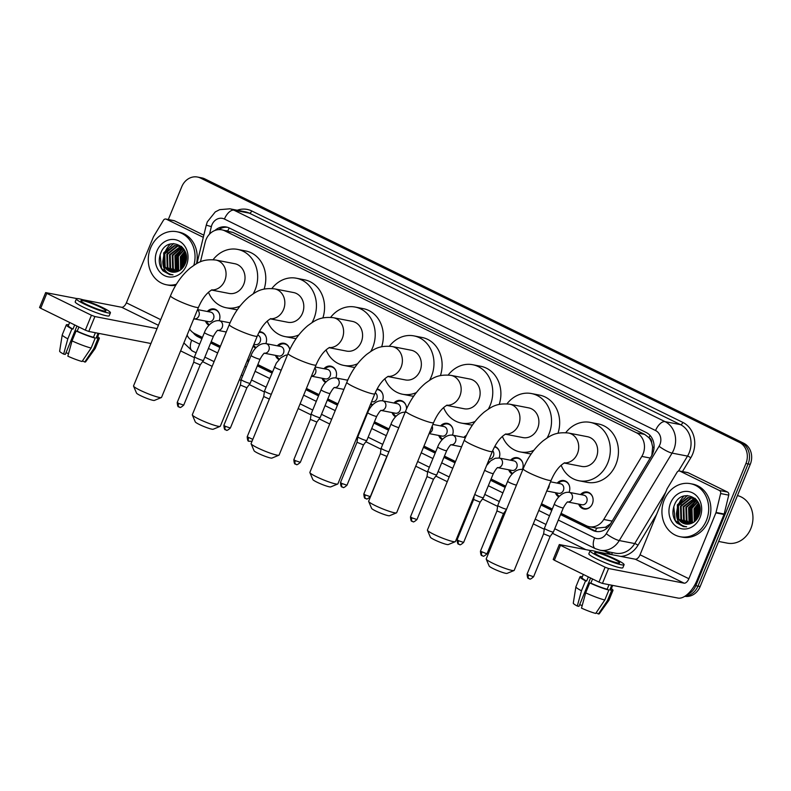 <?xml version="1.0" encoding="UTF-8"?>
<svg xmlns="http://www.w3.org/2000/svg" width="791" height="791" viewBox="0 0 791 791"><rect width="100%" height="100%" fill="white"/><g stroke="black" fill="none" stroke-linecap="round" stroke-linejoin="round"><path stroke-width="1.19" d="M208.953 325.279A8.652 7.435 101 0 1 205.472 321.047M255.602 348.159A8.652 7.435 101 0 1 253.209 346.033M278.926 359.598A8.652 7.435 101 0 1 275.446 355.367M325.576 382.478A8.652 7.435 101 0 1 322.095 378.256M372.225 405.368A8.652 7.435 101 0 1 370.584 404.132M395.549 416.808A8.652 7.435 101 0 1 392.079 412.576M442.199 439.687A8.652 7.435 101 0 1 438.728 435.455M488.858 462.567A8.652 7.435 101 0 1 488.037 462.043M512.182 474.007A8.652 7.435 101 0 1 508.702 469.785M558.832 496.896A8.652 7.435 101 0 1 555.351 492.664M580.525 494.553A8.652 7.435 101 0 1 587.288 492.012A8.652 7.435 101 0 1 592.37 503.808A8.652 7.435 101 0 1 583.985 508.989A8.652 7.435 101 0 1 578.676 504.104M561.066 513.329L586.25 525.679A16.215 13.941 -79 0 0 589.265 526.697A16.215 13.941 -79 0 0 603.741 519.469L641.817 456.407A16.215 13.941 -79 0 0 643.073 453.915A16.215 13.941 -79 0 0 636.557 432.815L224.802 230.843A16.215 13.941 -79 0 0 221.777 229.825A16.215 13.941 -79 0 0 205.185 242.234L200.43 261.811M651.824 455.616L652.644 446.945L651.665 442.653A5.408 4.647 -79 0 0 649.025 437.72A16.215 8.068 -63.9 0 1 650.064 435.445M649.025 437.72L648.808 437.611A16.215 13.941 101 0 1 651.665 442.653M595.583 531.117A16.215 8.068 -63.9 0 1 596.543 528.111L605.491 527.231L610.563 523.741M648.808 437.611L644.695 434.397L232.94 232.425L221.777 229.825M189.593 329.007A16.215 13.941 -79 0 0 194.833 333.693L202.437 337.421M211.187 341.712L220.412 346.24M247.652 359.598L249.086 360.3M257.836 364.592L272.411 371.74M306.424 388.43L319.06 394.62M327.82 398.921L337.965 403.894M365.205 417.252L365.709 417.51M374.469 421.801L389.034 428.949M423.976 446.084L435.683 451.829M444.443 456.12L455.517 461.558M491.092 479.01L505.667 486.158M541.528 503.748L552.316 509.038M557.2 483.113A8.652 7.435 101 0 1 563.963 480.572A8.652 7.435 101 0 1 569.065 492.328M510.551 460.233A8.652 7.435 101 0 1 517.314 457.692A8.652 7.435 101 0 1 522.416 469.449M494.761 446.45A8.652 7.435 101 0 1 499.091 458.009M463.902 437.344A8.652 7.435 101 0 1 466.413 435.406M440.577 425.904A8.652 7.435 101 0 1 447.33 423.363A8.652 7.435 101 0 1 452.442 435.129M393.928 403.024A8.652 7.435 101 0 1 400.681 400.483A8.652 7.435 101 0 1 406.505 409.006M377.099 388.994A8.652 7.435 101 0 1 377.356 389.043A8.652 7.435 101 0 1 382.458 400.8M347.279 380.145A8.652 7.435 101 0 1 348.129 379.304M323.954 368.705A8.652 7.435 101 0 1 330.707 366.154A8.652 7.435 101 0 1 335.809 377.92M277.305 345.815A8.652 7.435 101 0 1 284.058 343.274A8.652 7.435 101 0 1 289.753 349.612M259.339 331.716A8.652 7.435 101 0 1 260.733 331.834A8.652 7.435 101 0 1 265.835 343.591M207.331 311.496A8.652 7.435 101 0 1 214.084 308.955A8.652 7.435 101 0 1 219.186 320.711M168.315 219.522L181.752 186.755A16.215 13.941 101 0 1 197.473 177.036L199.639 177.461A16.215 13.941 101 0 1 202.654 178.469L741.582 442.822A16.215 13.941 101 0 1 748.098 463.921L697.978 586.111A16.215 13.941 101 0 1 685.214 596.038A16.215 13.941 101 0 0 697.978 586.111L748.098 463.921A16.215 13.941 101 0 0 741.582 442.822L202.654 178.469A16.215 13.941 101 0 0 199.639 177.461L201.804 177.876A16.215 13.941 101 0 1 204.829 178.895L743.748 443.237A16.215 13.941 101 0 1 750.264 464.337L700.154 586.536A16.215 13.941 101 0 1 684.779 596.315M560.552 514.595L592.805 530.415A16.215 13.941 -79 0 0 595.821 531.423A16.215 13.941 -79 0 0 610.296 524.196L651.428 456.071A16.215 13.941 -79 0 0 652.684 453.579A16.215 13.941 -79 0 0 646.168 432.479L229.35 228.026A16.215 13.941 -79 0 0 226.325 227.007A16.215 13.941 -79 0 0 214.964 230.458M165.388 251.33A21.624 18.588 101 0 1 170.47 244.033A21.624 18.588 101 0 0 165.388 251.33M679.054 503.284A21.624 18.588 101 0 1 684.136 495.987A21.624 18.588 101 0 0 679.054 503.284M197.473 177.036A16.215 13.941 101 0 1 200.489 178.054L739.417 442.396A16.215 13.941 101 0 1 745.933 463.496L695.813 585.696A16.215 13.941 101 0 1 686.875 594.802M585.745 549.597L552.474 533.282M544.267 529.258L533.282 523.869M497.618 506.378L482.49 498.953M447.261 481.679L435.841 476.073M427.644 472.049L415.73 466.206M380.995 449.169L365.867 441.754M357.67 437.73L356.949 437.374M329.718 424.016L319.218 418.864M311.021 414.85L298.177 408.542M264.362 391.96L249.244 384.545M241.037 380.52L239.396 379.72M212.166 366.352L202.595 361.665M194.388 357.641L180.625 350.888M167.277 252.408A21.624 18.588 101 0 1 168.602 249.669M170.589 246.713A21.624 18.588 101 0 1 173.634 243.559M680.932 504.361A21.624 18.588 101 0 1 682.267 501.632M684.245 498.666A21.624 18.588 101 0 1 687.29 495.522M193.192 332.724A16.215 13.941 -79 0 0 197.958 336.739L201.923 338.677M210.673 342.978L219.898 347.496M247.128 360.854L248.572 361.566M257.322 365.857L271.896 373.006M305.909 389.686L318.546 395.886M327.296 400.177L337.45 405.16M364.681 418.518L365.195 418.765M373.945 423.066L388.519 430.205M423.462 447.35L435.169 453.095M443.929 457.386L455.003 462.814M490.578 480.266L505.142 487.414M541.014 505.004L551.792 510.294M218.702 229.637A16.215 13.941 101 0 1 227.403 227.274M202.14 338.143L200.123 337.154A16.215 13.941 101 0 1 196.524 334.524M596.918 531.592A16.215 13.941 101 0 1 594.97 530.83L560.77 514.061M552.019 509.76L541.232 504.47M505.36 486.88L490.796 479.732M455.22 462.28L444.147 456.852M435.386 452.561L423.679 446.816M388.737 429.671L374.173 422.523M365.412 418.231L364.908 417.984M337.668 404.626L327.514 399.643M318.763 395.352L306.127 389.152M272.114 372.472L257.54 365.323M248.789 361.022L247.356 360.32M220.116 346.962L210.89 342.434M680.023 471.169A2.699 2.324 -79 0 0 679.518 471.001L687.646 472.573A2.699 2.324 101 0 1 688.15 472.741L680.023 471.169L719.395 490.479L727.522 492.051A2.699 2.324 101 0 1 728.748 495.126L724.16 514.021A2.699 2.324 101 0 1 724.012 514.466L697.009 580.317A21.624 10.748 -63.9 0 1 678.025 598.075L602.445 583.412L598.985 582.117L605.095 567.206L608.556 568.502L684.136 583.175A5.408 2.689 116.1 0 0 688.882 578.735L715.885 512.884A2.699 2.324 -79 0 0 716.033 512.439L720.621 493.544A2.699 2.324 -79 0 0 719.395 490.479M688.15 472.741L727.522 492.051M590.58 550.536L559.316 544.554L560.463 545.315L554.353 560.226L598.985 582.117M554.353 560.226L553.206 559.455L559.316 544.554M560.463 545.315L605.095 567.206M596.463 551.683L635.302 559.217A5.408 2.689 116.1 0 0 640.048 554.778L667.05 488.927A2.699 2.324 -79 0 1 667.258 488.512L677.106 472.207A2.699 2.324 -79 0 1 679.518 471.001M600.31 556.449A13.516 1.562 22.3 0 0 612.817 561.58A13.516 1.562 22.3 0 0 619.59 562.895A13.516 1.562 22.3 0 0 613.856 559.079A13.516 1.562 22.3 0 0 601.348 553.947A13.516 1.562 22.3 0 0 594.585 552.632A13.516 1.562 22.3 0 0 600.31 556.449M583.313 574.424L581.988 577.648A15.672 1.809 22.3 0 0 586.645 581.059L585.548 580.851L581.474 590.778L577.292 606.054L578.953 606.381L590.59 577.994M588.356 576.896L586.645 581.059M590.086 550.793L588.86 553.769A18.381 2.126 22.3 0 0 596.651 558.96A18.381 2.126 22.3 0 0 613.658 565.931A18.381 2.126 22.3 0 0 622.863 567.72L624.089 564.734A18.381 2.126 22.3 0 0 616.298 559.553A18.381 2.126 22.3 0 0 599.291 552.573A18.381 2.126 22.3 0 0 590.086 550.793A18.381 2.126 22.3 0 0 597.877 555.974A18.381 2.126 22.3 0 0 614.884 562.955A18.381 2.126 22.3 0 0 624.089 564.734M596.098 612.837L598.401 613.964L607.508 600.527L611.581 590.59L609.871 589.76A15.672 1.809 22.3 0 0 610.998 589.542L612.689 585.399M611.581 590.59A17.837 2.066 22.3 0 0 612.995 590.363A17.837 2.066 22.3 0 0 611.364 588.633M577.292 606.054A14.05 1.622 22.3 0 1 573.287 603.138L575.897 586.813A17.837 2.066 22.3 0 1 575.917 586.764L579.991 576.827A17.837 2.066 22.3 0 1 581.405 576.599L582.245 577.015M579.991 576.827A17.837 2.066 22.3 0 0 585.548 580.851M607.508 600.527A17.837 2.066 22.3 0 0 608.892 600.349A17.837 2.066 22.3 0 0 608.922 600.3L612.995 590.363M575.897 586.813A17.837 2.066 22.3 0 0 581.474 590.778M598.401 613.964A14.05 1.622 22.3 0 0 599.281 613.806L608.892 600.349M582.206 605.54A10.807 1.256 22.3 0 0 579.635 604.729M585.686 592.845A17.837 2.066 22.3 0 0 604.799 600.003L595.692 613.44A14.05 1.622 22.3 0 1 581.494 608.121L585.686 592.845L589.76 582.908L590.857 583.125L592.568 578.963M590.857 583.125A15.672 1.809 22.3 0 0 607.162 589.236L608.872 590.066L604.799 600.003M609.03 584.687L607.162 589.236M609.871 589.76L611.74 585.211M589.76 582.908A17.837 2.066 22.3 0 0 608.872 590.066M737.459 495.571A24.323 20.912 101 0 1 750.857 528.546A24.323 20.912 101 0 1 727.275 543.13L718.643 541.449M664.262 499.882A27.023 23.236 101 0 1 690.464 483.677A27.023 23.236 101 0 1 706.373 520.527A27.023 23.236 101 0 1 680.171 536.733A27.023 23.236 101 0 1 664.262 499.882M690.464 483.677L692.629 484.092A27.023 23.236 101 0 1 708.538 520.953A27.023 23.236 101 0 1 682.336 537.158L680.171 536.733M676.73 522.891L683.424 526.588L686.677 526.776C680.023 525.857 676.621 521.398 676.453 513.399A13.516 11.618 101 0 0 685.451 523.998A13.516 11.618 101 0 0 689.801 523.889C693.796 522.93 696.762 520.32 698.7 516.048C706.689 498.617 681.565 486.791 674.624 504.49C671.806 511.451 672.508 517.591 676.73 522.891M700.055 517.433A18.915 16.265 101 0 1 678.184 527.587A18.915 16.265 101 0 1 670.58 502.977A18.915 16.265 101 0 1 692.451 492.823A18.915 16.265 101 0 1 700.055 517.433M693.104 498.093L691.265 498.192L681.14 506.28L681.545 519.529L686.934 524.176M692.768 497.974L690.592 498.063L680.468 506.141L680.863 519.39L686.578 524.146M694.399 498.666L683.849 506.804L684.255 520.053L688.378 524.126M694.073 498.508L683.177 506.675L683.572 519.914L688.012 524.156M695.655 499.437L686.558 507.328L686.964 520.577L689.861 523.879M695.348 499.22L685.886 507.199L686.281 520.448L689.485 523.958M696.871 500.416L689.268 507.852L689.673 521.101L691.433 523.415M696.574 500.149L688.595 507.723L688.991 520.972L691.037 523.553M697.899 501.731L691.977 508.376L692.382 521.625L693.045 522.643M697.672 501.356L691.304 508.247L691.7 521.496L692.639 522.871M698.789 503.491L694.686 508.91L694.725 521.477M698.572 503.007L694.014 508.771L694.29 521.813M699.58 505.924L697.395 509.434L696.535 519.647M699.402 505.222L696.723 509.295L696.06 520.191M699.995 510.225L698.74 515.94M699.976 508.712L698.097 517.294M696.278 499.526L692.115 497.757L687.883 497.529L677.758 505.617L676.453 513.399M691.769 497.697L688.556 497.668L678.431 505.746L678.836 518.995L685.53 524.008M697.375 500.901L691.433 497.628M695.042 498.33L693.114 498.004M695.111 498.389L694.142 498.152M695.368 498.617L694.755 498.637M695.23 498.488L694.429 498.488M699.768 506.883L698.671 508.999L697.178 518.797M698.918 503.808L695.961 508.475L695.062 521.18M694.795 501.435L690.543 507.427L690.474 522.297M699.847 507.397L697.464 518.372M699.046 504.134L696.307 508.544L695.319 520.953M695.932 500.822L690.889 507.496L691.225 523.197M687.32 495.522L677.343 504.866L677.927 521.002L679.064 522.653M673.774 506.715L675.217 520.468L683.632 526.628M514.031 570.529L507.051 573.396A9.729 1.127 -157.7 0 1 493.287 568.66A9.729 1.127 -157.7 0 1 489.174 566.059L486.218 559.128A15.138 1.75 22.3 0 0 492.615 563.162A15.138 1.75 22.3 0 0 514.031 570.529A15.138 1.75 22.3 0 0 514.199 570.38L551.159 480.275A15.138 1.75 -157.7 0 1 543.575 478.802A15.138 1.75 -157.7 0 1 529.565 473.058A15.138 1.75 -157.7 0 1 523.148 468.786L486.198 558.901A15.138 1.75 22.3 0 0 486.218 559.128M564.131 463.012L581.711 466.423A15.138 13.012 -79 0 0 596.384 457.346A15.138 13.012 -79 0 0 587.476 436.711L568.511 433.023C554.778 431.639 549.755 436.157 543.071 440.844C534.568 447.963 527.933 457.267 523.148 468.786M565.773 432.657A29.732 25.559 101 0 1 590.264 422.384A29.732 25.559 101 0 1 607.755 462.923A29.732 25.559 101 0 1 578.933 480.75A29.732 25.559 101 0 1 561.135 465.217M590.264 422.384L598.392 423.956A29.732 25.559 101 0 1 615.882 464.495A29.732 25.559 101 0 1 587.06 482.322L578.933 480.75M455.25 541.697L448.279 544.564A9.729 1.127 -157.7 0 1 434.506 539.828A9.729 1.127 -157.7 0 1 430.393 537.227L427.437 530.296A15.138 1.75 22.3 0 0 433.834 534.34A15.138 1.75 22.3 0 0 455.25 541.697A15.138 1.75 22.3 0 0 455.428 541.548L492.378 451.443A15.138 1.75 -157.7 0 1 484.804 449.97A15.138 1.75 -157.7 0 1 470.793 444.226A15.138 1.75 -157.7 0 1 464.376 439.954L427.417 530.069A15.138 1.75 22.3 0 0 427.437 530.296M505.35 434.18L522.94 437.591A15.138 13.012 -79 0 0 537.603 428.514A15.138 13.012 -79 0 0 528.704 407.879L509.74 404.191C496.006 402.807 490.984 407.335 484.29 412.022C475.796 419.131 469.162 428.445 464.376 439.954M506.991 403.825A29.732 25.559 101 0 1 531.483 393.552A29.732 25.559 101 0 1 548.974 434.091A29.732 25.559 101 0 1 547.115 437.917M531.483 393.552L539.61 395.124A29.732 25.559 101 0 1 557.991 433.241M533.895 450.257A29.732 25.559 101 0 1 520.152 451.918A29.732 25.559 101 0 1 502.364 436.385M531.226 453.866A29.732 25.559 101 0 1 528.279 453.49L520.152 451.918M396.479 512.875L389.498 515.732A9.729 1.127 -157.7 0 1 375.735 510.996A9.729 1.127 -157.7 0 1 371.622 508.395L368.665 501.464A15.138 1.75 22.3 0 0 375.063 505.508A15.138 1.75 22.3 0 0 396.479 512.875A15.138 1.75 22.3 0 0 396.647 512.726L433.606 422.612A15.138 1.75 -157.7 0 1 426.023 421.148A15.138 1.75 -157.7 0 1 412.022 415.404A15.138 1.75 -157.7 0 1 405.595 411.132L368.646 501.237A15.138 1.75 22.3 0 0 368.665 501.464M446.579 405.348L464.159 408.759A15.138 13.012 -79 0 0 478.832 399.682A15.138 13.012 -79 0 0 469.923 379.047L450.959 375.369C437.225 373.975 432.202 378.503 425.518 383.19C417.025 390.299 410.381 399.613 405.595 411.132M448.22 374.993A29.732 25.559 101 0 1 472.711 364.72A29.732 25.559 101 0 1 490.202 405.259A29.732 25.559 101 0 1 488.334 409.095M472.711 364.72L480.839 366.292A29.732 25.559 101 0 1 499.22 404.419M475.114 421.425A29.732 25.559 101 0 1 461.38 423.086A29.732 25.559 101 0 1 443.583 407.553M472.454 425.034A29.732 25.559 101 0 1 469.508 424.668L461.38 423.086M337.698 484.043L330.727 486.9A9.729 1.127 -157.7 0 1 316.954 482.174A9.729 1.127 -157.7 0 1 312.84 479.573L309.884 472.632A15.138 1.75 22.3 0 0 316.281 476.676A15.138 1.75 22.3 0 0 337.698 484.043A15.138 1.75 22.3 0 0 337.876 483.894L374.825 393.78A15.138 1.75 -157.7 0 1 367.251 392.316A15.138 1.75 -157.7 0 1 353.241 386.572A15.138 1.75 -157.7 0 1 346.824 382.3L309.864 472.405A15.138 1.75 22.3 0 0 309.884 472.632M387.798 376.516L405.387 379.927A15.138 13.012 -79 0 0 420.061 370.85A15.138 13.012 -79 0 0 411.152 350.215L392.188 346.537C378.454 345.153 373.431 349.671 366.737 354.358C358.244 361.467 351.609 370.781 346.824 382.3M389.439 346.161A29.732 25.559 101 0 1 413.93 335.888A29.732 25.559 101 0 1 431.421 376.427A29.732 25.559 101 0 1 429.562 380.263M413.93 335.888L422.058 337.47A29.732 25.559 101 0 1 440.439 375.587M416.343 392.593A29.732 25.559 101 0 1 402.599 394.254A29.732 25.559 101 0 1 384.812 378.721M413.673 396.202A29.732 25.559 101 0 1 410.727 395.836L402.599 394.254M278.926 455.211L271.946 458.078A9.729 1.127 -157.7 0 1 258.182 453.342A9.729 1.127 -157.7 0 1 254.069 450.741L251.113 443.8A15.138 1.75 22.3 0 0 257.51 447.844A15.138 1.75 22.3 0 0 278.926 455.211A15.138 1.75 22.3 0 0 279.094 455.062L316.054 364.958A15.138 1.75 -157.7 0 1 308.47 363.484A15.138 1.75 -157.7 0 1 294.47 357.74A15.138 1.75 -157.7 0 1 288.053 353.468L251.093 443.573A15.138 1.75 22.3 0 0 251.113 443.8M329.026 347.684L346.606 351.095A15.138 13.012 -79 0 0 361.279 342.028A15.138 13.012 -79 0 0 352.371 321.383L333.416 317.705C319.673 316.321 314.65 320.839 307.966 325.526C299.473 332.635 292.828 341.949 288.053 353.468M330.668 317.329A29.732 25.559 101 0 1 355.159 307.056A29.732 25.559 101 0 1 372.65 347.605A29.732 25.559 101 0 1 370.781 351.431M355.159 307.056L363.287 308.638A29.732 25.559 101 0 1 381.667 346.755M357.562 363.761A29.732 25.559 101 0 1 343.828 365.422A29.732 25.559 101 0 1 326.03 349.889M354.902 367.37A29.732 25.559 101 0 1 351.955 367.004L343.828 365.422M220.145 426.379L213.174 429.246A9.729 1.127 -157.7 0 1 199.401 424.51A9.729 1.127 -157.7 0 1 195.288 421.91L192.332 414.968A15.138 1.75 22.3 0 0 198.729 419.012A15.138 1.75 22.3 0 0 220.145 426.379A15.138 1.75 22.3 0 0 220.323 426.23L257.273 336.126A15.138 1.75 -157.7 0 1 249.699 334.652A15.138 1.75 -157.7 0 1 235.688 328.908A15.138 1.75 -157.7 0 1 229.271 324.636L192.312 414.741A15.138 1.75 22.3 0 0 192.332 414.968M270.245 318.852L287.835 322.273A15.138 13.012 -79 0 0 302.508 313.196A15.138 13.012 -79 0 0 293.599 292.551L274.635 288.873C260.901 287.489 255.879 292.008 249.185 296.694C240.691 303.803 234.057 313.117 229.271 324.636M271.886 288.507A29.732 25.559 101 0 1 296.378 278.224A29.732 25.559 101 0 1 313.869 318.773A29.732 25.559 101 0 1 312.01 322.599M296.378 278.224L304.505 279.806A29.732 25.559 101 0 1 322.886 317.923M298.79 334.939A29.732 25.559 101 0 1 285.047 336.6A29.732 25.559 101 0 1 267.259 321.067M296.121 338.538A29.732 25.559 101 0 1 293.174 338.172L285.047 336.6M161.374 397.547L154.393 400.414A9.729 1.127 -157.7 0 1 140.63 395.678A9.729 1.127 -157.7 0 1 136.517 393.078L133.56 386.146A15.138 1.75 22.3 0 0 139.958 390.181A15.138 1.75 22.3 0 0 161.374 397.547A15.138 1.75 22.3 0 0 161.542 397.398L198.501 307.294A15.138 1.75 -157.7 0 1 190.918 305.82A15.138 1.75 -157.7 0 1 176.917 300.076A15.138 1.75 -157.7 0 1 170.5 295.804L133.541 385.919A15.138 1.75 22.3 0 0 133.56 386.146M211.474 290.03L229.054 293.441A15.138 13.012 -79 0 0 243.727 284.365A15.138 13.012 -79 0 0 234.818 263.729L215.864 260.041C202.12 258.657 197.097 263.176 190.413 267.862C181.92 274.981 175.276 284.295 170.5 295.804M213.115 259.675A29.732 25.559 101 0 1 237.607 249.402A29.732 25.559 101 0 1 255.097 289.941A29.732 25.559 101 0 1 253.229 293.768M237.607 249.402L245.734 250.974A29.732 25.559 101 0 1 264.115 289.091M240.009 306.107A29.732 25.559 101 0 1 226.275 307.768A29.732 25.559 101 0 1 208.478 292.235M237.349 309.716A29.732 25.559 101 0 1 234.403 309.34L226.275 307.768M592.726 497.282A8.108 6.971 -79 0 0 587.723 492.645A8.108 6.971 -79 0 0 581.632 494.77M567.77 501.988L581.998 504.747A4.865 4.182 -79 0 0 586.714 501.83A4.865 4.182 -79 0 0 583.857 495.196L569.223 492.358A4.865 4.182 -79 0 1 569.896 492.556A4.865 4.182 -79 0 1 572.091 498.992A4.865 4.182 -79 0 1 567.819 501.969M529.021 578.646A3.51 1.75 -63.9 0 1 528.803 578.567A3.51 1.75 -63.9 0 1 528.586 575.067L533.599 576.748L550.111 536.476L553.403 532.017A4.865 0.564 -157.7 0 1 553.403 532.017A4.865 0.564 -157.7 0 1 552.691 532.017A4.865 0.564 -157.7 0 1 546.472 529.683A4.865 0.564 -157.7 0 1 544.406 528.329A4.865 0.564 -157.7 0 1 544.406 528.319L554.303 504.174C556.241 498.775 562.104 491.419 569.223 492.358M550.111 536.476L543.615 533.796L527.093 574.078C527.607 580.693 529.08 577.648 528.803 578.567L529.594 578.844C529.802 579.615 531.137 578.913 533.599 576.748M579.773 504.322A8.108 6.971 -79 0 0 584.638 508.564A8.108 6.971 -79 0 0 591.006 506.141M166.367 219.216A2.699 2.324 -79 0 0 165.863 219.038L173.99 220.62A2.699 2.324 101 0 1 174.495 220.788L166.367 219.216L203.307 237.33M174.495 220.788L203.831 235.184M150.933 343.512L88.79 331.449L85.329 330.154L91.44 315.253L94.9 316.548L157.043 328.611M76.915 298.583L45.66 292.601L46.807 293.362L40.697 308.263L85.329 330.154M40.697 308.263L39.55 307.501L45.66 292.601M46.807 293.362L91.44 315.253M82.808 299.73L121.636 307.264A5.408 2.689 116.1 0 0 126.382 302.824L153.395 236.974A2.699 2.324 -79 0 1 153.602 236.558L163.45 220.244A2.699 2.324 -79 0 1 165.863 219.038M86.654 304.495A13.516 1.562 22.3 0 0 99.162 309.627A13.516 1.562 22.3 0 0 105.925 310.932A13.516 1.562 22.3 0 0 100.2 307.126A13.516 1.562 22.3 0 0 87.692 301.994A13.516 1.562 22.3 0 0 80.919 300.679A13.516 1.562 22.3 0 0 86.654 304.495M69.648 322.471L68.333 325.694A15.672 1.809 22.3 0 0 72.99 329.105L71.892 328.888L67.818 338.825L63.626 354.101L65.297 354.427L76.935 326.04M74.69 324.943L72.99 329.105M76.42 298.84L75.204 301.816A18.381 2.126 22.3 0 0 82.996 306.997A18.381 2.126 22.3 0 0 100.002 313.978A18.381 2.126 22.3 0 0 109.207 315.767L110.433 312.781A18.381 2.126 22.3 0 0 102.632 307.6A18.381 2.126 22.3 0 0 85.626 300.62A18.381 2.126 22.3 0 0 76.42 298.84A18.381 2.126 22.3 0 0 84.212 304.021A18.381 2.126 22.3 0 0 101.218 311.001A18.381 2.126 22.3 0 0 110.433 312.781M82.442 360.884L84.746 362.011L93.842 348.574L97.916 338.637L96.215 337.806A15.672 1.809 22.3 0 0 97.333 337.589L99.033 333.446M97.916 338.637A17.837 2.066 22.3 0 0 99.34 338.41A17.837 2.066 22.3 0 0 97.708 336.679M63.626 354.101A14.05 1.622 22.3 0 1 59.632 351.184L62.242 334.86A17.837 2.066 22.3 0 1 62.252 334.811L66.325 324.874A17.837 2.066 22.3 0 1 67.739 324.636L68.59 325.052M66.325 324.874A17.837 2.066 22.3 0 0 71.892 328.888M93.842 348.574A17.837 2.066 22.3 0 0 95.236 348.396A17.837 2.066 22.3 0 0 95.256 348.347L99.34 338.41M62.242 334.86A17.837 2.066 22.3 0 0 67.818 338.825M84.746 362.011A14.05 1.622 22.3 0 0 85.626 361.843L95.236 348.396M68.54 353.587A10.807 1.256 22.3 0 0 65.969 352.776M72.03 340.891A17.837 2.066 22.3 0 0 91.133 348.05L82.037 361.487A14.05 1.622 22.3 0 1 67.838 356.168L72.03 340.891L76.104 330.954L77.202 331.172L78.902 327.009M77.202 331.172A15.672 1.809 22.3 0 0 93.506 337.273L95.207 338.113L91.133 348.05M95.365 332.734L93.506 337.273M96.215 337.806L98.074 333.258M76.104 330.954A17.837 2.066 22.3 0 0 95.207 338.113M176.373 284.246A27.023 23.236 101 0 1 166.506 284.78A27.023 23.236 101 0 1 150.606 247.929A27.023 23.236 101 0 1 176.808 231.723A27.023 23.236 101 0 1 193.835 265.351M176.808 231.723L178.974 232.139A27.023 23.236 101 0 1 196.514 263.71M163.075 270.937L169.768 274.625L173.011 274.813C166.367 273.904 162.956 269.444 162.798 261.445A13.516 11.618 101 0 0 171.795 272.045A13.516 11.618 101 0 0 176.136 271.936C180.14 270.977 183.107 268.367 185.045 264.095C193.034 246.663 167.91 234.838 160.969 252.537C158.151 259.497 158.853 265.628 163.075 270.937M186.399 265.479A18.915 16.265 101 0 1 164.528 275.634A18.915 16.265 101 0 1 156.925 251.024A18.915 16.265 101 0 1 178.786 240.869A18.915 16.265 101 0 1 186.399 265.479M179.438 246.139L177.609 246.238L167.484 254.316L167.89 267.566L173.278 272.213M179.112 246.021L176.937 246.1L166.812 254.188L167.208 267.437L172.922 272.193M180.744 246.713L170.194 254.85L170.599 268.1L174.712 272.173M180.417 246.555L169.521 254.712L169.917 267.961L174.356 272.203M181.999 247.474L172.903 255.374L173.308 268.624L176.205 271.916M181.683 247.267L172.23 255.236L172.626 268.485L175.829 272.005M183.215 248.463L175.612 255.898L176.017 269.148L177.777 271.451M182.919 248.196L174.94 255.77L175.335 269.019L177.382 271.6M184.244 249.778L178.321 256.422L178.726 269.672L179.389 270.69M184.016 249.402L177.649 256.294L178.044 269.543L178.974 270.908M185.134 251.538L181.03 256.946L181.06 269.523M184.916 251.054L180.358 256.818L180.635 269.86M185.925 253.96L183.739 257.48L182.879 267.694M185.737 253.268L183.057 257.342L182.405 268.238M186.33 258.271L185.084 263.986M186.32 256.759L184.441 265.341M182.622 247.573L178.45 245.803L174.228 245.576L164.103 253.664L162.798 261.445M178.113 245.744L174.9 245.704L164.775 253.792L165.181 267.042L171.874 272.055M183.71 248.947L177.777 245.675M181.386 246.377L179.458 246.05M181.455 246.436L180.486 246.199M181.712 246.663L181.099 246.683M181.574 246.535L180.773 246.535M175.731 285.314A27.023 23.236 101 0 1 168.671 285.205L166.506 284.78M186.112 254.929L185.015 257.045L183.522 266.844M185.262 251.854L182.306 256.521L181.406 269.227M181.139 249.481L176.887 255.473L176.808 270.344M186.192 255.434L183.809 266.419M185.381 252.171L182.642 256.591L181.663 268.999M182.266 248.868L177.224 255.533L177.57 271.244M173.654 243.559L163.678 252.902L164.271 269.039L165.398 270.7M160.108 254.761L161.562 268.515L169.976 274.665M569.401 485.832A8.108 6.971 -79 0 0 564.398 481.205A8.108 6.971 -79 0 0 558.308 483.331M546.759 490.993L558.673 493.307A4.865 4.182 -79 0 0 563.39 490.39A4.865 4.182 -79 0 0 560.532 483.756L550.526 481.818M556.449 492.882A8.108 6.971 -79 0 0 559.326 496.362M506.576 509.196A4.865 0.564 -157.7 0 1 506.042 509.137A4.865 0.564 -157.7 0 1 499.823 506.804A4.865 0.564 -157.7 0 1 497.747 505.449A4.865 0.564 -157.7 0 1 497.757 505.429L507.654 481.294C509.582 475.885 515.455 468.539 522.574 469.478A4.865 4.182 -79 0 1 522.841 469.538M503.471 513.577L496.966 510.927L497.747 505.449M522.752 462.953A8.108 6.971 -79 0 0 517.749 458.325A8.108 6.971 -79 0 0 511.658 460.441M497.796 467.669L512.024 470.427A4.865 4.182 -79 0 0 516.741 467.511A4.865 4.182 -79 0 0 513.883 460.876L499.25 458.038A4.865 4.182 -79 0 1 499.912 458.236A4.865 4.182 -79 0 1 502.117 464.673A4.865 4.182 -79 0 1 497.836 467.649M484.665 470.25A4.865 0.564 -157.7 0 0 486.158 471.11A4.865 0.564 -157.7 0 0 486.396 471.218A4.865 0.564 -157.7 0 0 490.895 473.067A4.865 0.564 -157.7 0 0 493.337 473.542L483.43 497.687A4.865 0.564 -157.7 0 1 483.42 497.697A4.865 0.564 -157.7 0 1 482.718 497.697A4.865 0.564 -157.7 0 1 476.489 495.364A4.865 0.564 -157.7 0 1 474.768 494.385M459.047 544.317A3.51 1.75 -63.9 0 1 458.829 544.248A3.51 1.75 -63.9 0 1 458.612 540.747L463.625 542.418L480.147 502.147L473.641 499.487L474.155 495.878M509.8 469.992A8.108 6.971 -79 0 0 512.677 473.483M499.428 451.513A8.108 6.971 -79 0 0 494.523 446.905L496.422 447.271M489.263 459.047A4.865 4.182 -79 0 0 493.416 456.071A4.865 4.182 -79 0 0 492.694 450.702M488.344 461.282A8.108 6.971 -79 0 0 489.352 462.033M465.691 436.929A8.108 6.971 -79 0 0 465.009 437.561M433.498 479.257L436.77 474.818A4.865 0.564 -157.7 0 1 436.77 474.818A4.865 0.564 -157.7 0 1 436.068 474.818A4.865 0.564 -157.7 0 1 429.839 472.484A4.865 0.564 -157.7 0 1 427.773 471.12A4.865 0.564 -157.7 0 1 427.783 471.11L437.68 446.964C439.608 441.566 445.481 434.21 452.6 435.159A4.865 4.182 -79 0 1 453.263 435.357A4.865 4.182 -79 0 1 455.468 441.793A4.865 4.182 -79 0 1 451.186 444.76M412.398 521.437A3.51 1.75 -63.9 0 1 412.17 521.358A3.51 1.75 -63.9 0 1 411.963 517.868L416.976 519.539L433.488 479.257L426.992 476.597L427.773 471.12M452.778 428.633A8.108 6.971 -79 0 0 447.775 423.996A8.108 6.971 -79 0 0 441.685 426.122M429.108 433.587L442.05 436.108A4.865 4.182 -79 0 0 446.767 433.191A4.865 4.182 -79 0 0 443.909 426.557L432.865 424.411M439.826 435.673A8.108 6.971 -79 0 0 442.703 439.153M388.915 451.809A4.865 0.564 -157.7 0 1 383.19 449.595A4.865 0.564 -157.7 0 1 381.124 448.24A4.865 0.564 -157.7 0 1 381.133 448.23L391.031 424.085C392.959 418.686 398.832 411.33 405.951 412.269M365.313 494.978L370.326 496.659L386.839 456.377L380.342 453.708L363.82 493.989C364.335 500.604 365.808 497.559 365.521 498.478A3.51 1.75 -63.9 0 1 365.313 494.978L363.82 493.989M406.119 405.743A8.108 6.971 -79 0 0 401.126 401.116A8.108 6.971 -79 0 0 395.035 403.242M381.173 410.46L395.401 413.218A4.865 4.182 -79 0 0 400.117 410.302A4.865 4.182 -79 0 0 397.25 403.667L382.626 400.829A4.865 4.182 -79 0 1 383.289 401.027A4.865 4.182 -79 0 1 385.484 407.464A4.865 4.182 -79 0 1 381.213 410.44M367.706 412.645A4.865 0.564 -157.7 0 0 369.535 413.901A4.865 0.564 -157.7 0 0 369.773 414.019A4.865 0.564 -157.7 0 0 374.272 415.858A4.865 0.564 -157.7 0 0 376.704 416.333L366.806 440.478A4.865 0.564 -157.7 0 1 366.797 440.488A4.865 0.564 -157.7 0 1 366.095 440.488A4.865 0.564 -157.7 0 1 359.865 438.155A4.865 0.564 -157.7 0 1 357.799 436.8A4.865 0.564 -157.7 0 1 357.809 436.78L367.706 412.645C369.634 407.246 375.507 399.89 382.626 400.829M342.424 487.108A3.51 1.75 -63.9 0 1 342.196 487.038A3.51 1.75 -63.9 0 1 341.989 483.538L346.992 485.219L363.514 444.938L357.018 442.278L357.799 436.8M393.176 412.793A8.108 6.971 -79 0 0 396.054 416.274M382.795 394.304A8.108 6.971 -79 0 0 377.801 389.676A8.108 6.971 -79 0 0 376.793 389.567M371.592 401.69L372.077 401.779A4.865 4.182 -79 0 0 376.793 398.862A4.865 4.182 -79 0 0 375.26 392.771M370.949 403.252A8.108 6.971 -79 0 0 372.729 404.834M295.775 464.228A3.51 1.75 -63.9 0 1 295.547 464.159A3.51 1.75 -63.9 0 1 295.34 460.659L300.343 462.33L316.865 422.058L320.147 417.608A4.865 0.564 -157.7 0 1 320.147 417.608A4.865 0.564 -157.7 0 1 319.445 417.608A4.865 0.564 -157.7 0 1 313.216 415.275A4.865 0.564 -157.7 0 1 311.15 413.92A4.865 0.564 -157.7 0 1 311.15 413.901L321.057 389.765C322.985 384.357 328.848 377 335.977 377.95A4.865 4.182 -79 0 1 336.64 378.147A4.865 4.182 -79 0 1 338.835 384.584A4.865 4.182 -79 0 1 334.563 387.56M316.865 422.058L310.369 419.398L311.15 413.92M336.145 371.424A8.108 6.971 -79 0 0 331.152 366.797A8.108 6.971 -79 0 0 325.052 368.913M311.446 376.18L325.427 378.899A4.865 4.182 -79 0 0 330.144 375.982A4.865 4.182 -79 0 0 327.276 369.348L315.214 367.004M323.203 378.464A8.108 6.971 -79 0 0 326.08 381.944M271.293 394.314A4.865 0.564 -157.7 0 1 266.567 392.395A4.865 0.564 -157.7 0 1 264.501 391.041A4.865 0.564 -157.7 0 1 264.501 391.021L276.286 363.158L280.765 357.819L285.343 355.278L287.449 354.932M269.335 399.089L263.71 396.509L264.501 391.041M289.496 348.544A8.108 6.971 -79 0 0 284.493 343.907A8.108 6.971 -79 0 0 278.402 346.033M264.55 353.251L278.778 356.019A4.865 4.182 -79 0 0 283.494 353.102A4.865 4.182 -79 0 0 280.627 346.468L266.003 343.62A4.865 4.182 -79 0 1 266.666 343.818A4.865 4.182 -79 0 1 268.861 350.255A4.865 4.182 -79 0 1 264.59 353.231M251.083 355.436A4.865 0.564 -157.7 0 0 252.912 356.692A4.865 0.564 -157.7 0 0 253.14 356.81A4.865 0.564 -157.7 0 0 257.648 358.659A4.865 0.564 -157.7 0 0 260.081 359.134L250.183 383.269A4.865 0.564 -157.7 0 1 250.174 383.289A4.865 0.564 -157.7 0 1 249.472 383.279A4.865 0.564 -157.7 0 1 243.242 380.955A4.865 0.564 -157.7 0 1 241.176 379.591A4.865 0.564 -157.7 0 1 241.176 379.581L251.083 355.436C253.011 350.037 258.875 342.681 266.003 343.62M225.801 429.909A3.51 1.75 -63.9 0 1 225.573 429.829A3.51 1.75 -63.9 0 1 225.356 426.339L230.369 428.01L246.891 387.738L240.395 385.059M276.553 355.584A8.108 6.971 -79 0 0 279.431 359.065M266.171 337.104A8.108 6.971 -79 0 0 261.168 332.467A8.108 6.971 -79 0 0 258.964 332.457M253.931 344.283L255.453 344.569A4.865 4.182 -79 0 0 260.17 341.653A4.865 4.182 -79 0 0 257.698 335.127M253.634 345.005A8.108 6.971 -79 0 0 256.106 347.625M179.142 407.019A3.51 1.75 -63.9 0 1 178.924 406.95A3.51 1.75 -63.9 0 1 178.707 403.45L183.72 405.13L200.242 364.849L203.524 360.399A4.865 0.564 -157.7 0 1 203.524 360.399A4.865 0.564 -157.7 0 1 202.822 360.399A4.865 0.564 -157.7 0 1 196.593 358.066A4.865 0.564 -157.7 0 1 194.527 356.711A4.865 0.564 -157.7 0 1 194.527 356.692L204.434 332.556C206.362 327.158 212.225 319.801 219.354 320.741A4.865 4.182 -79 0 1 220.017 320.938A4.865 4.182 -79 0 1 222.212 327.375A4.865 4.182 -79 0 1 217.94 330.351M200.242 364.849L193.736 362.189L194.527 356.711M219.522 314.215A8.108 6.971 -79 0 0 214.519 309.588A8.108 6.971 -79 0 0 208.429 311.713M194.566 318.931L208.804 321.69A4.865 4.182 -79 0 0 213.511 318.773A4.865 4.182 -79 0 0 210.653 312.138L197.552 309.597M206.58 321.265A8.108 6.971 -79 0 0 209.457 324.745M650.242 458.038L641.817 456.407M227.363 230.913A5.408 4.647 -79 0 0 226.127 230.675M605.491 527.231A16.215 3.253 31.1 0 0 606.944 528.2M199.994 337.095A16.215 8.068 -63.9 0 1 200.212 336.323M652.644 446.945A16.215 3.253 31.1 0 0 654.028 447.904M227.798 230.992A16.215 8.068 -63.9 0 1 229.232 227.976M644.695 434.397L636.557 432.815M612.165 521.101L603.741 519.469M232.94 232.425L224.802 230.843M204.829 178.895L200.489 178.054M743.748 443.237L739.417 442.396M750.264 464.337L745.933 463.496M700.154 586.536L695.813 585.696M558.308 520.053L594.605 537.86A10.807 9.294 -79 0 0 606.262 533.717L659.071 446.253A10.807 9.294 -79 0 0 659.912 444.591A10.807 9.294 -79 0 0 655.561 430.531L224.426 219.048A10.807 9.294 -79 0 0 211.929 224.852A10.807 9.294 -79 0 0 211.355 226.641L209.536 234.126M224.426 219.048A10.807 5.379 116.1 0 1 233.918 210.169L665.053 421.643A21.624 18.588 101 0 1 673.754 449.772A21.624 18.588 101 0 1 672.083 453.105L687.517 456.1A21.624 18.588 -79 0 0 689.188 452.768A21.624 18.588 -79 0 0 680.497 424.638L249.363 213.165A21.624 18.588 -79 0 0 245.329 211.81L229.894 208.814A21.624 18.588 101 0 1 233.918 210.169L249.363 213.165A2.699 1.345 -63.9 0 0 251.736 210.95L682.87 422.424A2.699 1.345 -63.9 0 1 680.497 424.638L665.053 421.643A10.807 5.379 116.1 0 0 655.561 430.531M229.894 208.814L219.68 209.655L215.271 211.919L207.351 221.806L206.263 225.148L211.355 226.641M682.87 422.424A24.323 20.912 101 0 1 692.649 454.074A24.323 20.912 101 0 1 690.77 457.811L682.465 471.565M656.619 514.368L637.961 545.266A24.323 20.912 101 0 1 620.816 556.409M611.918 554.679A24.323 20.912 101 0 1 611.72 554.59L604.611 551.1M237.28 210.248A24.323 20.912 101 0 1 251.736 210.95M659.071 446.253A10.807 2.165 31.1 0 0 672.083 453.105L619.264 540.56L634.708 543.555L665.686 492.259M606.262 533.717A10.807 2.165 31.1 0 0 619.264 540.56A21.624 18.588 101 0 1 599.973 550.2L615.418 553.196A21.624 18.588 -79 0 0 634.708 543.555A2.699 0.544 -148.9 0 1 637.961 545.266M678.48 471.07L687.517 456.1A2.699 0.544 -148.9 0 1 690.77 457.811M187.131 335.018A10.807 9.294 -79 0 0 191.679 340.219L199.678 344.144M208.429 348.435L217.654 352.964M244.894 366.322L246.327 367.024M255.078 371.315L269.652 378.464M303.665 395.154L316.301 401.353M325.061 405.645L335.206 410.618M362.446 423.986L362.95 424.233M371.711 428.524L386.275 435.673M421.217 452.808L432.924 458.553M441.685 462.854L452.759 468.282M488.334 485.733L502.908 492.882M538.77 510.472L549.557 515.762M612.007 552.533A2.699 1.345 -63.9 0 1 611.72 554.59M191.679 340.219A10.807 5.379 116.1 0 0 192.332 350.977L196.119 352.826M594.605 537.86A10.807 5.379 116.1 0 0 595.257 548.618L599.973 550.2M594.97 530.83L592.805 530.415M200.123 337.154L197.958 336.739M635.302 559.217L684.136 583.175M640.048 554.778L688.882 578.735M724.012 514.466L715.885 512.884M608.556 568.502L602.445 583.412M716.033 512.439L724.16 514.021M728.748 495.126L720.621 493.544M564.28 462.933A15.138 13.012 -79 0 0 577.42 453.668A15.138 13.012 -79 0 0 571.339 433.972A15.138 13.012 -79 0 0 568.511 433.023M505.508 434.101A15.138 13.012 -79 0 0 518.649 424.836A15.138 13.012 -79 0 0 512.558 405.14A15.138 13.012 -79 0 0 509.74 404.191M446.727 405.269A15.138 13.012 -79 0 0 459.868 396.004A15.138 13.012 -79 0 0 453.787 376.318A15.138 13.012 -79 0 0 450.959 375.369M387.956 376.437A15.138 13.012 -79 0 0 401.096 367.172A15.138 13.012 -79 0 0 395.006 347.486A15.138 13.012 -79 0 0 392.188 346.537M329.175 347.605A15.138 13.012 -79 0 0 342.315 338.34A15.138 13.012 -79 0 0 336.234 318.654A15.138 13.012 -79 0 0 333.416 317.705M270.403 318.773A15.138 13.012 -79 0 0 283.544 309.518A15.138 13.012 -79 0 0 277.453 289.822A15.138 13.012 -79 0 0 274.635 288.873M211.632 289.951A15.138 13.012 -79 0 0 224.763 280.686A15.138 13.012 -79 0 0 218.682 260.99A15.138 13.012 -79 0 0 215.864 260.041M567.374 501.909L567.928 501.929C567.196 501.761 565.654 503.738 563.311 507.862A4.865 0.564 -157.7 0 1 560.868 507.397A4.865 0.564 -157.7 0 1 556.37 505.548A4.865 0.564 -157.7 0 1 556.132 505.429A4.865 0.564 -157.7 0 1 554.303 504.174M528.586 575.067L527.093 574.078M121.636 307.264L158.398 325.299M126.382 302.824L160.711 319.663M94.9 316.548L88.79 331.449M547.362 489.52A4.865 4.182 -79 0 0 548.766 487.553A4.865 4.182 -79 0 0 549.172 485.11M482.372 555.757A3.51 1.75 -63.9 0 1 482.154 555.687L482.945 555.964C483.153 556.735 484.488 556.033 486.949 553.868L480.444 551.198L496.966 510.917M480.444 551.198C480.958 557.813 482.431 554.768 482.154 555.687A3.51 1.75 -63.9 0 1 481.937 552.187M516.483 485.051A4.865 0.564 -157.7 0 1 509.72 482.668A4.865 0.564 -157.7 0 1 509.483 482.55A4.865 0.564 -157.7 0 1 507.654 481.294M458.612 540.747L457.119 539.759L473.641 499.477M450.751 444.71L451.305 444.72C450.563 444.552 449.031 446.529 446.688 450.662A4.865 0.564 -157.7 0 1 444.245 450.188A4.865 0.564 -157.7 0 1 439.747 448.339A4.865 0.564 -157.7 0 1 439.509 448.22A4.865 0.564 -157.7 0 1 437.68 446.964M411.963 517.868L410.47 516.869L426.992 476.597M429.286 433.142A4.865 4.182 -79 0 0 432.143 430.344A4.865 4.182 -79 0 0 432.153 426.161M365.749 498.557A3.51 1.75 -63.9 0 1 365.521 498.478L366.322 498.755C366.53 499.526 367.864 498.824 370.326 496.659M398.812 427.674A4.865 0.564 -157.7 0 1 393.097 425.459A4.865 0.564 -157.7 0 1 392.86 425.34A4.865 0.564 -157.7 0 1 391.031 424.085M341.989 483.538L340.496 482.55L357.018 442.268M334.118 387.501L334.682 387.511C333.94 387.343 332.398 389.33 330.055 393.453A4.865 0.564 -157.7 0 1 327.622 392.979A4.865 0.564 -157.7 0 1 323.114 391.13A4.865 0.564 -157.7 0 1 322.886 391.021A4.865 0.564 -157.7 0 1 321.057 389.765M295.34 460.659L293.847 459.67L310.369 419.388M311.476 376.12A4.865 4.182 -79 0 0 315.51 373.144A4.865 4.182 -79 0 0 314.858 367.855M252.813 439.371L247.197 436.78L263.719 396.509M249.125 441.348A3.51 1.75 -63.9 0 1 248.898 441.269A3.51 1.75 -63.9 0 1 248.681 437.779M281.2 370.168A4.865 0.564 -157.7 0 1 276.464 368.25A4.865 0.564 -157.7 0 1 276.237 368.131A4.865 0.564 -157.7 0 1 274.408 366.876M225.356 426.339L223.873 425.34L240.385 385.069L241.176 379.591M217.495 330.292L218.049 330.302C217.317 330.144 215.775 332.121 213.432 336.244A4.865 0.564 -157.7 0 1 210.989 335.77A4.865 0.564 -157.7 0 1 206.491 333.931A4.865 0.564 -157.7 0 1 206.263 333.812A4.865 0.564 -157.7 0 1 204.434 332.556M178.707 403.45L177.224 402.461L193.736 362.179M194.616 318.911A4.865 4.182 -79 0 0 198.887 315.935A4.865 4.182 -79 0 0 197.434 309.904M597.403 528.279L589.265 526.697M183.878 342.948L192.332 350.977M204.869 357.127L214.094 361.645M241.324 375.013L242.768 375.715M251.518 380.006L266.092 387.155M300.105 403.835L312.742 410.035M321.492 414.326L331.647 419.309M358.877 432.667L359.391 432.914M368.141 437.215L382.715 444.364M417.658 461.499L429.365 467.244M438.125 471.535L449.199 476.973M484.774 494.415L499.339 501.563M535.21 519.163L545.988 524.453M554.748 528.744L595.257 548.618M206.263 225.148L196.959 263.462M551.159 480.275C554.916 471.565 559.425 465.731 564.665 462.765M492.378 451.443C496.145 442.733 500.644 436.899 505.894 433.933M433.606 422.612C437.364 413.901 441.872 408.067 447.113 405.111M374.825 393.78C378.592 385.079 383.091 379.235 388.341 376.279M316.054 364.958C319.811 356.247 324.32 350.413 329.56 347.447M257.273 336.126C261.04 327.415 265.539 321.581 270.789 318.615M198.501 307.294C202.259 298.583 206.767 292.749 212.008 289.783M587.723 492.645L589.72 493.04M584.638 508.564L586.635 508.959M563.311 507.862L553.403 532.007M543.615 533.806L544.406 528.329M564.398 481.205L566.396 481.59M486.949 553.868L503.471 513.586L506.418 509.582M463.625 542.418C461.163 544.594 459.828 545.286 459.62 544.524L458.829 544.248C459.106 543.328 457.633 546.373 457.119 539.759M517.749 458.325L519.746 458.711M493.337 473.542C495.68 469.419 497.213 467.432 497.954 467.6L497.401 467.59M480.137 502.147L483.42 497.697M486.633 465.464L490.687 460.797L495.275 458.246L499.25 458.038M416.976 519.539C414.514 521.704 413.179 522.406 412.971 521.635L412.17 521.358C412.457 520.438 410.984 523.484 410.47 516.869M465.375 437.631L452.6 435.159M461.568 446.806L451.147 444.779M446.688 450.662L436.78 474.798M447.775 423.996L449.772 424.391M386.839 456.387L387.293 455.764M380.342 453.718L381.124 448.24M346.992 485.219C344.54 487.385 343.205 488.087 342.997 487.315L342.196 487.038C342.483 486.119 341.01 489.164 340.496 482.55M401.126 401.116L403.123 401.502M376.704 416.333C379.047 412.21 380.59 410.232 381.331 410.391L380.768 410.381M363.514 444.938L366.797 440.488M377.801 389.676L379.799 390.062M300.343 462.33C297.891 464.505 296.556 465.197 296.348 464.436L295.547 464.159C295.834 463.239 294.351 466.285 293.847 459.67M347.704 380.224L335.977 377.95M343.907 389.399L334.524 387.58M330.055 393.453L320.157 417.599M331.152 366.797L333.149 367.182M252.052 441.249L248.898 441.269C249.175 440.35 247.702 443.395 247.197 436.78M230.369 428.01C227.917 430.175 226.582 430.877 226.374 430.106L225.573 429.829C225.85 428.91 224.377 431.955 223.873 425.34M284.493 343.907L286.5 344.303M260.081 359.134C262.424 355.001 263.967 353.023 264.698 353.191L264.145 353.172M246.891 387.738L250.174 383.289M261.168 332.467L263.176 332.863M183.72 405.13C181.258 407.296 179.933 407.998 179.725 407.227L178.924 406.95C179.201 406.03 177.728 409.076 177.224 402.461M230.043 322.817L219.354 320.741M226.256 331.993L217.891 330.371M213.432 336.244L203.534 360.389M214.519 309.588L216.516 309.973M193.36 319.831L194.171 318.852"/></g></svg>
